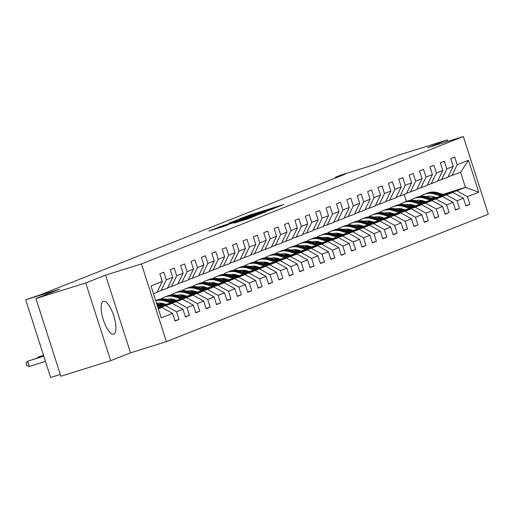 <?xml version="1.0" encoding="UTF-8"?>
<svg xmlns="http://www.w3.org/2000/svg" width="514" height="514" viewBox="0 0 514 514"><rect width="100%" height="100%" fill="white"/><g stroke="black" fill="none" stroke-linecap="round" stroke-linejoin="round"><path stroke-width="0.77" d="M276.448 207.444L283.921 204.437L248.718 215.437L239.094 219.092L276.448 207.444M113.787 334.126A17.206 5.57 72.6 0 0 113.787 315.885A17.206 5.57 72.6 0 0 103.398 301.32A17.206 5.57 72.6 0 0 103.269 301.365A17.206 5.57 72.6 0 0 103.275 319.605A17.206 5.57 72.6 0 0 113.665 334.171A17.206 5.57 72.6 0 0 113.787 334.126M234.275 223.102L248.063 218.791L255.882 215.687L219.272 227.092L208.845 231.069L224.791 226.064L228.197 224.708L217.107 228.036L224.374 225.575L247.542 218.334L234.288 223.134M447.816 141.376L447.334 139.879L397.528 155.44L373.89 164.801L340.024 175.383L335.359 177.227L345.318 174.117L40.323 294.818L25.7 299.778L50.648 377.475L60.299 374.462M85.735 282.983L110.683 360.68L130.524 352.829L105.582 275.125L85.735 282.983L35.929 298.544L59.566 289.189L25.7 299.778M105.582 275.125L141.44 263.92L463.352 136.525L488.3 214.222L166.388 341.624L141.44 263.92M447.334 139.879L427.494 147.73L463.352 136.525M265.783 211.62L274.804 208.048L239.601 219.048L229.173 223.018L265.783 211.62M265.937 211.717L255.619 215.642L219.009 227.047L241.908 219.484L228.852 223.256L265.937 211.717M110.683 360.68L60.877 376.248L35.929 298.544M174.921 320.742L179.013 319.464L176.553 311.799L182.945 309.267L185.406 316.932L189.403 315.352L186.942 307.687L193.335 305.155L195.795 312.82L199.792 311.24L197.331 303.575L203.724 301.05L206.185 308.715L210.181 307.128L207.72 299.463L214.113 296.938L216.574 304.603L220.57 303.022L218.109 295.357L224.502 292.826L226.963 300.491L230.953 298.91L228.492 291.245L234.885 288.714L237.346 296.379L241.342 294.798L238.881 287.133L245.274 284.602L247.735 292.267L251.731 290.686L249.271 283.021L255.664 280.49L258.124 288.155L262.121 286.574L259.66 278.909L266.053 276.378L268.514 284.043L272.51 282.462L270.049 274.797L276.442 272.266L278.903 279.931L282.899 278.35L280.438 270.685L286.831 268.16L289.292 275.825L293.288 274.238L290.828 266.573L297.221 264.048L299.681 271.713L303.678 270.133L301.217 262.468L307.61 259.936L310.07 267.601L314.067 266.021L311.606 258.356L317.999 255.824L320.46 263.489L324.456 261.909L321.995 254.244L328.388 251.712L330.849 259.377L334.839 257.797L332.378 250.132L338.771 247.6L341.232 255.265L345.228 253.685L342.767 246.02L349.16 243.488L351.621 251.153L355.617 249.573L353.157 241.908L359.549 239.376L362.01 247.041L366.007 245.461L363.546 237.796L369.939 235.264L372.399 242.929L376.396 241.349L373.935 233.684L380.328 231.159L382.789 238.824L386.785 237.237L384.324 229.572L390.717 227.047L393.178 234.712L397.174 233.131L394.713 225.466L401.106 222.935L403.567 230.6L407.563 229.019L405.103 221.354L411.496 218.823L413.956 226.488L417.953 224.907L415.492 217.242L421.885 214.711L424.346 222.376L428.342 220.795L425.881 213.13L432.274 210.599L434.735 218.264L438.725 216.683L436.264 209.018L442.657 206.487L445.118 214.152L449.114 212.571L446.653 204.906L453.046 202.375L455.507 210.04L459.503 208.459L457.042 200.794L463.435 198.263L465.896 205.928L469.892 204.347L467.432 196.682L478.752 192.204L468.505 160.284L460.57 172.229L448.105 176.842M179.013 319.464L175.017 321.044L172.556 313.379L161.235 317.864L150.987 285.938L162.308 281.46L159.848 273.795L163.844 272.214L166.305 279.879L172.698 277.348L170.237 269.683L174.233 268.102L176.694 275.767L183.087 273.236L180.626 265.571L184.622 263.99L187.083 271.655L193.476 269.124L191.015 261.459L195.012 259.878L197.472 267.543L203.865 265.018L201.404 257.353L205.394 255.766L207.855 263.431L214.248 260.906L211.787 253.241L215.784 251.661L218.244 259.326L224.637 256.794L222.177 249.129L226.173 247.549L228.634 255.214L235.026 252.682L232.566 245.017L236.562 243.437L239.023 251.102L245.416 248.57L242.955 240.905L246.951 239.325L249.412 246.99L255.805 244.458L253.344 236.793L257.341 235.213L259.801 242.878L266.194 240.346L263.733 232.681L267.73 231.101L270.191 238.766L276.583 236.234L274.123 228.569L278.119 226.989L280.58 234.654L286.973 232.122L284.512 224.457L288.508 222.877L290.969 230.542L297.362 228.017L294.901 220.352L298.891 218.765L301.358 226.43L307.751 223.905L305.29 216.24L309.28 214.659L311.741 222.324L318.134 219.793L315.673 212.128L319.669 210.547L322.13 218.212L328.523 215.681L326.062 208.016L330.059 206.435L332.519 214.1L338.912 211.569L336.452 203.904L340.448 202.323L342.909 209.988L349.302 207.457L346.841 199.792L350.837 198.211L353.298 205.876L359.691 203.345L357.23 195.68L361.226 194.099L363.687 201.764L370.08 199.233L367.619 191.568L371.616 189.987L374.076 197.652L380.469 195.127L378.008 187.456L382.005 185.875L384.466 193.54L390.858 191.015L388.398 183.35L392.394 181.763L394.855 189.435L401.248 186.903L398.787 179.238L402.777 177.658L405.244 185.323L411.637 182.791L409.17 175.126L413.166 173.546L415.627 181.211L422.02 178.679L419.559 171.014L423.555 169.434L426.016 177.099L432.409 174.567L429.948 166.902L433.944 165.322L436.405 172.987L442.798 170.455L440.337 162.79L444.334 161.21L446.794 168.875L453.187 166.343L450.727 158.678L454.723 157.098L457.184 164.763L468.505 160.284M158.01 307.822L172.28 303.363L158.164 308.304M157.226 291.958L167.423 288.238L172.698 277.348M165.887 305.888L176.553 311.799M172.28 303.363L182.945 309.267M166.305 279.879L161.03 290.77M162.809 305.457L182.669 299.251L176.276 301.776L163.664 305.721M167.615 287.846L177.812 284.126L183.087 273.236M176.276 301.776L186.942 307.687M182.669 299.251L193.335 305.155M176.694 275.767L171.419 286.658M173.199 301.345L193.058 295.139L186.666 297.67L174.053 301.609M165.553 304.262L162.276 305.29M164.698 303.999L161.422 305.027M178.005 283.734L188.201 280.014L193.476 269.124M186.666 297.67L197.331 303.575M193.058 295.139L203.724 301.05M187.083 271.655L181.808 282.546M183.588 297.233L203.448 291.027L197.055 293.558L184.442 297.497M175.942 300.15L172.665 301.178M164.165 303.832L162.225 304.442M175.088 299.887L171.811 300.915M163.304 303.568L162.591 303.793M188.394 279.622L198.59 275.909L203.865 265.018M197.055 293.558L207.72 299.463M203.448 291.027L214.113 296.938M197.472 267.543L192.197 278.434M193.977 293.121L213.83 286.915L207.438 289.446L194.832 293.385M186.331 296.038L183.055 297.066M174.554 299.72L172.614 300.33M185.477 295.775L182.2 296.803M173.693 299.456L172.98 299.681M198.783 275.517L208.98 271.797L214.248 260.906M207.438 289.446L218.109 295.357M213.83 286.915L224.502 292.826M207.855 263.431L202.587 274.322M204.366 289.009L224.22 282.803L217.827 285.334L205.221 289.273M196.721 291.933L193.444 292.954M184.944 295.608L183.003 296.218M195.866 291.663L192.589 292.691M184.083 295.344L183.369 295.569M209.166 271.405L219.369 267.685L224.637 256.794M217.827 285.334L228.492 291.245M224.22 282.803L234.885 288.714M218.244 259.326L212.976 270.216M214.749 284.897L234.609 278.691L228.216 281.222L215.604 285.161M207.11 287.821L203.827 288.842M195.333 291.502L193.392 292.106M206.255 287.551L202.972 288.579M194.472 291.239L193.759 291.457M219.555 267.293L229.758 263.573L235.026 252.682M228.216 281.222L238.881 287.133M234.609 278.691L245.274 284.602M228.634 255.214L223.365 266.104M225.138 280.785L244.998 274.579L238.605 277.11L225.993 281.055M217.499 283.709L214.216 284.73M205.722 287.39L203.782 287.994M216.645 283.445L213.361 284.467M204.861 287.127L204.148 287.345M229.944 263.181L240.147 259.461L245.416 248.57M238.605 277.11L249.271 283.021M244.998 274.579L255.664 280.49M239.023 251.102L233.754 261.992M235.528 276.673L255.387 270.467L248.994 272.998L236.382 276.943M227.888 279.597L224.605 280.625M216.111 283.278L214.165 283.882M227.034 279.333L223.751 280.355M215.25 283.015L214.537 283.24M240.334 259.069L250.53 255.349L255.805 244.458M248.994 272.998L259.66 278.909M255.387 270.467L266.053 276.378M249.412 246.99L244.137 257.88M245.917 272.568L265.777 266.361L259.384 268.886L246.771 272.831M238.278 275.485L234.994 276.513M226.501 279.166L224.554 279.77M237.423 275.221L234.14 276.243M225.64 278.903L224.926 279.128M250.723 254.957L260.919 251.237L266.194 240.346M259.384 268.886L270.049 274.797M265.777 266.361L276.442 272.266M259.801 242.878L254.526 253.768M256.306 268.456L276.166 262.249L269.773 264.781L257.161 268.719M248.667 271.373L245.384 272.401M236.89 275.054L234.943 275.665M247.812 271.109L244.529 272.137M236.029 274.791L235.316 275.016M261.112 250.845L271.308 247.125L276.583 236.234M269.773 264.781L280.438 270.685M276.166 262.249L286.831 268.16M270.191 238.766L264.916 249.656M266.695 264.344L286.555 258.137L280.162 260.669L267.55 264.607M259.056 267.261L255.773 268.289M247.279 270.942L245.332 271.553M258.201 266.997L254.918 268.025M246.418 270.679L245.705 270.904M271.501 246.733L281.698 243.019L286.973 232.122M280.162 260.669L290.828 266.573M286.555 258.137L297.221 264.048M280.58 234.654L275.305 245.544M277.085 260.232L296.944 254.025L290.551 256.557L277.939 260.495M269.439 263.149L266.162 264.177M257.662 266.83L255.721 267.441M268.584 262.885L265.308 263.913M256.807 266.567L256.088 266.792M281.89 242.627L292.087 238.907L297.362 228.017M290.551 256.557L301.217 262.468M296.944 254.025L307.61 259.936M290.969 230.542L285.694 241.432M287.474 256.12L307.333 249.913L300.941 252.445L288.328 256.383M279.828 259.043L276.551 260.065M268.051 262.718L266.111 263.329M278.974 258.773L275.697 259.801M267.19 262.455L266.477 262.68M292.28 238.515L302.476 234.795L307.751 223.905M300.941 252.445L311.606 258.356M307.333 249.913L317.999 255.824M301.358 226.43L296.083 237.327M297.863 252.008L317.716 245.801L311.323 248.333L298.718 252.271M290.217 254.931L286.94 255.953M278.44 258.606L276.5 259.217M289.363 254.661L286.086 255.689M277.579 258.349L276.866 258.568M302.669 234.403L312.865 230.683L318.134 219.793M311.323 248.333L321.995 254.244M317.716 245.801L328.388 251.712M311.741 222.324L306.472 233.215M308.252 247.896L328.105 241.689L321.713 244.221L309.107 248.159M300.606 250.819L297.33 251.841M288.829 254.501L286.889 255.105M299.752 250.549L296.475 251.577M287.968 254.237L287.255 254.456M313.052 230.291L323.255 226.571L328.523 215.681M321.713 244.221L332.378 250.132M328.105 241.689L338.771 247.6M322.13 218.212L316.862 229.103M318.635 243.784L338.495 237.577L332.102 240.109L319.49 244.054M310.996 246.707L307.713 247.729M299.219 250.389L297.278 250.993M310.141 246.444L306.858 247.465M298.358 250.125L297.645 250.344M323.441 226.179L333.644 222.459L338.912 211.569M332.102 240.109L342.767 246.02M338.495 237.577L349.16 243.488M332.519 214.1L327.251 224.991M329.024 239.672L348.884 233.472L342.491 235.997L329.879 239.942M321.385 242.595L318.102 243.623M309.608 246.277L307.668 246.881M320.53 242.332L317.247 243.353M308.747 246.013L308.034 246.238M333.83 222.067L344.033 218.347L349.302 207.457M342.491 235.997L353.157 241.908M348.884 233.472L359.549 239.376M342.909 209.988L337.64 220.879M339.413 235.566L359.273 229.36L352.88 231.885L340.268 235.83M331.774 238.483L328.491 239.511M319.997 242.165L318.05 242.769M330.92 238.22L327.636 239.241M319.136 241.901L318.423 242.126M344.219 217.955L354.416 214.235L359.691 203.345M352.88 231.885L363.546 237.796M359.273 229.36L369.939 235.264M353.298 205.876L348.023 216.767M349.803 231.454L369.662 225.248L363.269 227.779L350.657 231.718M342.163 234.371L338.88 235.399M330.386 238.053L328.44 238.663M341.309 234.108L338.026 235.136M329.525 237.789L328.812 238.014M354.609 213.843L364.805 210.123L370.08 199.233M363.269 227.779L373.935 233.684M369.662 225.248L380.328 231.159M363.687 201.764L358.412 212.655M360.192 227.342L380.052 221.136L373.659 223.667L361.046 227.606M352.553 230.259L349.269 231.287M340.776 233.941L338.829 234.551M351.698 229.996L348.415 231.024M339.915 233.677L339.201 233.902M364.998 209.731L375.194 206.018L380.469 195.127M373.659 223.667L384.324 229.572M380.052 221.136L390.717 227.047M374.076 197.652L368.801 208.543M370.581 223.23L390.441 217.024L384.048 219.555L371.436 223.494M362.942 226.147L359.659 227.175M351.165 229.829L349.218 230.439M362.087 225.884L358.804 226.912M350.304 229.565L349.591 229.79M375.387 205.626L385.584 201.906L390.858 191.015M384.048 219.555L394.713 225.466M390.441 217.024L401.106 222.935M384.466 193.54L379.191 204.431M380.97 219.118L400.83 212.912L394.437 215.443L381.825 219.382M373.325 222.042L370.048 223.063M361.548 225.717L359.607 226.327M372.47 221.772L369.193 222.8M360.693 225.453L359.973 225.678M385.776 201.514L395.973 197.794L401.248 186.903M394.437 215.443L405.103 221.354M400.83 212.912L411.496 218.823M394.855 189.435L389.58 200.325M391.36 215.006L411.219 208.8L404.826 211.331L392.214 215.27M383.714 217.93L380.437 218.951M371.937 221.611L369.996 222.215M382.859 217.66L379.583 218.688M371.076 221.348L370.363 221.566M396.166 197.402L406.362 193.682L411.637 182.791M404.826 211.331L415.492 217.242M411.219 208.8L421.885 214.711M405.244 185.323L399.969 196.213M401.749 210.894L421.602 204.688L415.209 207.219L402.603 211.164M394.103 213.818L390.826 214.839M382.326 217.499L380.386 218.103M393.249 213.554L389.972 214.576M381.465 217.236L380.752 217.454M406.548 193.29L416.751 189.57L422.02 178.679M415.209 207.219L425.881 213.13M421.602 204.688L432.274 210.599M415.627 181.211L410.358 192.101M412.138 206.782L431.991 200.576L425.598 203.107L412.993 207.052M404.492 209.706L401.216 210.727M392.715 213.387L390.775 213.991M403.638 209.442L400.361 210.464M391.854 213.124L391.141 213.342M416.938 189.178L427.14 185.458L432.409 174.567M425.598 203.107L436.264 209.018M431.991 200.576L442.657 206.487M426.016 177.099L420.748 187.989M422.521 202.67L442.381 196.47L435.988 198.995L423.375 202.94M414.882 205.594L411.598 206.622M403.104 209.275L401.164 209.879M414.027 205.33L410.744 206.352M402.244 209.012L401.53 209.237M427.327 185.066L437.53 181.346L442.798 170.455M435.988 198.995L446.653 204.906M442.381 196.47L453.046 202.375M436.405 172.987L431.137 183.877M432.91 198.565L452.77 192.358L446.377 194.883L433.765 198.828M425.271 201.482L421.988 202.51M413.494 205.163L411.553 205.767M424.416 201.218L421.133 202.24M412.633 204.9L411.92 205.125M437.716 180.954L447.919 177.234L453.187 166.343M446.377 194.883L457.042 200.794M452.77 192.358L463.435 198.263M446.794 168.875L441.526 179.765M442.997 194.356L465.421 187.347L456.766 190.778L444.154 194.716M435.66 197.37L432.377 198.398M423.883 201.051L421.936 201.661M431.22 198.038L434.503 197.01M456.766 190.778L467.432 196.682M460.57 172.229L465.421 187.347L478.752 192.204M457.184 164.763L451.909 175.653M130.524 352.829L166.388 341.624M335.359 177.227L335.597 177.966M406.368 201.417L404.165 194.549M158.351 308.875L161.891 307.468L158.267 308.606M162.308 281.46L157.033 292.35L153.493 293.751M161.891 307.468L172.556 313.379M411.997 204.996L412.459 204.855M465.8 205.626L469.892 204.347M455.41 209.738L459.503 208.459M401.607 209.108L402.07 208.96M445.021 213.85L449.114 212.571M391.218 213.22L391.681 213.072M434.632 217.962L438.725 216.683M380.829 217.332L381.298 217.184M424.249 222.074L428.342 220.795M370.44 221.444L370.909 221.296M413.86 226.186L417.953 224.907M360.051 225.556L360.52 225.408M403.471 230.298L407.563 229.019M349.668 229.662L350.13 229.52M393.081 234.41L397.174 233.131M339.279 233.774L339.741 233.632M382.692 238.522L386.785 237.237M328.889 237.886L329.352 237.744M372.303 242.627L376.396 241.349M318.5 241.998L318.963 241.856M361.914 246.739L366.007 245.461M308.111 246.11L308.573 245.962M351.525 250.851L355.617 249.573M297.722 250.222L298.184 250.074M341.135 254.963L345.228 253.685M287.332 254.334L287.801 254.186M330.746 259.075L334.839 257.797M276.943 258.446L277.412 258.298M320.363 263.187L324.456 261.909M266.554 262.558L267.023 262.41M309.974 267.299L314.067 266.021M256.171 266.663L256.634 266.522M299.585 271.411L303.678 270.133M245.782 270.775L246.245 270.634M289.196 275.517L293.288 274.238M235.393 274.887L235.855 274.746M278.806 279.629L282.899 278.35M225.003 278.999L225.466 278.858M268.417 283.741L272.51 282.462M214.614 283.111L215.077 282.963M258.028 287.853L262.121 286.574M204.225 287.223L204.688 287.075M247.639 291.965L251.731 290.686M193.836 291.335L194.298 291.187M237.25 296.077L241.342 294.798M183.447 295.447L183.916 295.299M226.86 300.189L230.953 298.91M173.057 299.559L173.526 299.411M216.478 304.301L220.57 303.022M162.668 303.665L163.137 303.523M206.088 308.413L210.181 307.128M195.699 312.518L199.792 311.24M185.31 316.63L189.403 315.352M272.645 208.838L237.725 219.883L272.709 209.037M254.115 215.726L244.542 218.681L254.115 215.726L254.224 216.073M422.527 200.659A14.006 13.248 -111.6 0 0 421.737 202.053M444.687 194.883L437.716 192.718A16.878 15.966 -111.6 0 0 427.462 193.071L426.196 193.572A16.878 15.966 -111.6 0 0 425.798 193.739M440.916 196.059L434.388 194.035A16.878 15.966 -111.6 0 0 424.134 194.388A16.878 15.966 -111.6 0 0 420.78 196.239M436.193 197.537L433.7 196.766A14.006 13.248 -111.6 0 0 426.543 196.605M420.471 200.325A14.006 13.248 -111.6 0 0 419.385 201.7M443.254 195.333L436.457 193.219A16.878 15.966 -111.6 0 0 426.196 193.572M420.703 202.111A14.006 13.248 68.4 0 1 421.731 200.492M424.134 194.388L425.399 193.887A16.878 15.966 68.4 0 1 435.654 193.534L442.348 195.616M421.236 200.409A14.006 13.248 -111.6 0 0 420.176 201.944M412.144 204.771A14.006 13.248 -111.6 0 0 411.348 206.165M434.298 198.995L427.333 196.83A16.878 15.966 -111.6 0 0 417.072 197.183L415.807 197.684A16.878 15.966 -111.6 0 0 415.408 197.845M430.526 200.171L423.999 198.147A16.878 15.966 -111.6 0 0 413.744 198.5A16.878 15.966 -111.6 0 0 410.39 200.351M425.804 201.649L423.311 200.878A14.006 13.248 -111.6 0 0 416.154 200.717M410.082 204.437A14.006 13.248 -111.6 0 0 408.996 205.812M432.865 199.438L426.067 197.331A16.878 15.966 -111.6 0 0 415.807 197.684M410.313 206.217A14.006 13.248 68.4 0 1 411.341 204.598M413.744 198.5L415.01 197.999A16.878 15.966 68.4 0 1 425.264 197.646L431.959 199.721M410.847 204.521A14.006 13.248 -111.6 0 0 409.786 206.056M401.755 208.883A14.006 13.248 -111.6 0 0 400.959 210.277M423.915 203.107L416.944 200.942A16.878 15.966 -111.6 0 0 406.683 201.295L405.417 201.796A16.878 15.966 -111.6 0 0 405.019 201.957M420.137 204.283L413.609 202.259A16.878 15.966 -111.6 0 0 403.355 202.612A16.878 15.966 -111.6 0 0 400.001 204.456M415.415 205.761L412.922 204.99A14.006 13.248 -111.6 0 0 405.764 204.829M399.693 208.549A14.006 13.248 -111.6 0 0 398.607 209.924M422.476 203.55L415.678 201.443A16.878 15.966 -111.6 0 0 405.417 201.796M399.924 210.329A14.006 13.248 68.4 0 1 400.952 208.71M403.355 202.612L404.621 202.111A16.878 15.966 68.4 0 1 414.875 201.758L421.57 203.833M400.464 208.633A14.006 13.248 -111.6 0 0 399.397 210.168M391.366 212.995A14.006 13.248 -111.6 0 0 390.569 214.389M413.526 207.213L406.555 205.054A16.878 15.966 -111.6 0 0 396.294 205.407L395.028 205.908A16.878 15.966 -111.6 0 0 394.63 206.069M409.748 208.395L403.227 206.371A16.878 15.966 -111.6 0 0 392.966 206.724A16.878 15.966 -111.6 0 0 389.612 208.568M405.026 209.873L402.539 209.095A14.006 13.248 -111.6 0 0 395.375 208.941M389.31 212.661A14.006 13.248 -111.6 0 0 388.218 214.036M412.087 207.662L405.289 205.555A16.878 15.966 -111.6 0 0 395.028 205.908M389.535 214.441A14.006 13.248 68.4 0 1 390.563 212.822M392.966 206.724L394.232 206.223A16.878 15.966 68.4 0 1 404.486 205.87L411.181 207.945M390.075 212.745A14.006 13.248 -111.6 0 0 389.008 214.28M380.977 217.101A14.006 13.248 -111.6 0 0 380.18 218.501M403.137 211.325L396.166 209.166A16.878 15.966 -111.6 0 0 385.905 209.519L384.639 210.02A16.878 15.966 -111.6 0 0 384.247 210.181M399.359 212.507L392.837 210.483A16.878 15.966 -111.6 0 0 382.577 210.836A16.878 15.966 -111.6 0 0 379.223 212.68M394.636 213.985L392.15 213.207A14.006 13.248 -111.6 0 0 384.986 213.053M378.921 216.773A14.006 13.248 -111.6 0 0 377.829 218.148M401.704 211.774L394.9 209.667A16.878 15.966 -111.6 0 0 384.639 210.02M379.146 218.553A14.006 13.248 68.4 0 1 380.18 216.934M382.577 210.836L383.842 210.335A16.878 15.966 68.4 0 1 394.103 209.982L400.798 212.057M379.685 216.857A14.006 13.248 -111.6 0 0 378.619 218.392M370.588 221.213A14.006 13.248 -111.6 0 0 369.791 222.613M392.747 215.437L385.776 213.278A16.878 15.966 -111.6 0 0 375.516 213.631L374.25 214.126A16.878 15.966 -111.6 0 0 373.858 214.293M388.969 216.619L382.448 214.595A16.878 15.966 -111.6 0 0 372.187 214.948A16.878 15.966 -111.6 0 0 368.84 216.792M384.247 218.09L381.761 217.319A14.006 13.248 -111.6 0 0 374.597 217.165M368.532 220.885A14.006 13.248 -111.6 0 0 367.439 222.254M391.315 215.886L384.511 213.779A16.878 15.966 -111.6 0 0 374.25 214.126M368.756 222.665A14.006 13.248 68.4 0 1 369.791 221.046M372.187 214.948L373.453 214.447A16.878 15.966 68.4 0 1 383.714 214.094L390.409 216.169M369.296 220.969A14.006 13.248 -111.6 0 0 368.23 222.498M360.198 225.325A14.006 13.248 -111.6 0 0 359.402 226.725M382.358 219.549L375.387 217.39A16.878 15.966 -111.6 0 0 365.133 217.737L363.867 218.238A16.878 15.966 -111.6 0 0 363.469 218.405M378.58 220.731L372.059 218.707A16.878 15.966 -111.6 0 0 361.798 219.054A16.878 15.966 -111.6 0 0 358.451 220.904M373.864 222.202L371.371 221.431A14.006 13.248 -111.6 0 0 364.208 221.277M358.142 224.991A14.006 13.248 -111.6 0 0 357.057 226.366M380.925 219.998L374.121 217.891A16.878 15.966 -111.6 0 0 363.867 218.238M358.367 226.777A14.006 13.248 68.4 0 1 359.402 225.158M361.798 219.054L363.064 218.559A16.878 15.966 68.4 0 1 373.325 218.206L380.019 220.281M358.907 225.081A14.006 13.248 -111.6 0 0 357.84 226.61M349.809 229.437A14.006 13.248 -111.6 0 0 349.019 230.831M371.969 223.661L364.998 221.495A16.878 15.966 -111.6 0 0 354.744 221.849L353.478 222.35A16.878 15.966 -111.6 0 0 353.079 222.517M368.197 224.843L361.67 222.819A16.878 15.966 -111.6 0 0 351.409 223.166A16.878 15.966 -111.6 0 0 348.062 225.016M363.475 226.314L360.982 225.543A14.006 13.248 -111.6 0 0 353.818 225.389M347.753 229.103A14.006 13.248 -111.6 0 0 346.667 230.478M370.536 224.11L363.732 221.997A16.878 15.966 -111.6 0 0 353.478 222.35M347.978 230.889A14.006 13.248 68.4 0 1 349.012 229.27M351.409 223.166L352.675 222.665A16.878 15.966 68.4 0 1 362.935 222.318L369.63 224.393M348.518 229.186A14.006 13.248 -111.6 0 0 347.451 230.722M339.42 233.549A14.006 13.248 -111.6 0 0 338.63 234.943M361.58 227.773L354.609 225.607A16.878 15.966 -111.6 0 0 344.354 225.961L343.089 226.462A16.878 15.966 -111.6 0 0 342.69 226.629M357.808 228.948L351.28 226.925A16.878 15.966 -111.6 0 0 341.02 227.278A16.878 15.966 -111.6 0 0 337.672 229.128M353.086 230.426L350.593 229.655A14.006 13.248 -111.6 0 0 343.429 229.501M337.364 233.215A14.006 13.248 -111.6 0 0 336.278 234.59M360.147 228.222L353.343 226.109A16.878 15.966 -111.6 0 0 343.089 226.462M337.595 235.001A14.006 13.248 68.4 0 1 338.623 233.382M341.02 227.278L342.285 226.777A16.878 15.966 68.4 0 1 352.546 226.43L359.241 228.505M338.128 233.298A14.006 13.248 -111.6 0 0 337.068 234.834M329.031 237.661A14.006 13.248 -111.6 0 0 328.24 239.055M351.19 231.885L344.219 229.719A16.878 15.966 -111.6 0 0 333.965 230.073L332.699 230.574A16.878 15.966 -111.6 0 0 332.301 230.735M347.419 233.06L340.891 231.037A16.878 15.966 -111.6 0 0 330.637 231.39A16.878 15.966 -111.6 0 0 327.283 233.24M342.697 234.538L340.204 233.767A14.006 13.248 -111.6 0 0 333.046 233.607M326.975 237.327A14.006 13.248 -111.6 0 0 325.889 238.702M349.758 232.328L342.954 230.221A16.878 15.966 -111.6 0 0 332.699 230.574M327.206 239.106A14.006 13.248 68.4 0 1 328.234 237.494M330.637 231.39L331.903 230.889A16.878 15.966 68.4 0 1 342.157 230.535L348.852 232.617M327.739 237.41A14.006 13.248 -111.6 0 0 326.679 238.946M318.641 241.773A14.006 13.248 -111.6 0 0 317.851 243.167M340.801 235.997L333.837 233.831A16.878 15.966 -111.6 0 0 323.576 234.185L322.31 234.686A16.878 15.966 -111.6 0 0 321.912 234.847M337.03 237.172L330.502 235.149A16.878 15.966 -111.6 0 0 320.248 235.502A16.878 15.966 -111.6 0 0 316.894 237.346M332.307 238.65L329.815 237.879A14.006 13.248 -111.6 0 0 322.657 237.719M316.585 241.439A14.006 13.248 -111.6 0 0 315.5 242.814M339.368 236.44L332.571 234.333A16.878 15.966 -111.6 0 0 322.31 234.686M316.817 243.218A14.006 13.248 68.4 0 1 317.845 241.599M320.248 235.502L321.513 235.001A16.878 15.966 68.4 0 1 331.768 234.647L338.463 236.723M317.35 241.522A14.006 13.248 -111.6 0 0 316.29 243.058M308.259 245.885A14.006 13.248 -111.6 0 0 307.462 247.279M330.412 240.102L323.447 237.943A16.878 15.966 -111.6 0 0 313.187 238.297L311.921 238.798A16.878 15.966 -111.6 0 0 311.523 238.959M326.641 241.284L320.113 239.261A16.878 15.966 -111.6 0 0 309.858 239.614A16.878 15.966 -111.6 0 0 306.505 241.458M321.918 242.762L319.425 241.985A14.006 13.248 -111.6 0 0 312.268 241.831M306.196 245.551A14.006 13.248 -111.6 0 0 305.11 246.926M328.979 240.552L322.182 238.445A16.878 15.966 -111.6 0 0 311.921 238.798M306.428 247.33A14.006 13.248 68.4 0 1 307.456 245.711M309.858 239.614L311.124 239.113A16.878 15.966 68.4 0 1 321.378 238.759L328.073 240.835M306.961 245.634A14.006 13.248 -111.6 0 0 305.901 247.17M297.869 249.997A14.006 13.248 -111.6 0 0 297.073 251.391M320.029 244.214L313.058 242.055A16.878 15.966 -111.6 0 0 302.797 242.409L301.532 242.91A16.878 15.966 -111.6 0 0 301.133 243.071M316.251 245.396L309.724 243.373A16.878 15.966 -111.6 0 0 299.469 243.726A16.878 15.966 -111.6 0 0 296.115 245.57M311.529 246.874L309.036 246.097A14.006 13.248 -111.6 0 0 301.879 245.943M295.807 249.663A14.006 13.248 -111.6 0 0 294.721 251.038M318.59 244.664L311.792 242.557A16.878 15.966 -111.6 0 0 301.532 242.91M296.038 251.442A14.006 13.248 68.4 0 1 297.066 249.823M299.469 243.726L300.735 243.225A16.878 15.966 68.4 0 1 310.989 242.871L317.684 244.947M296.578 249.746A14.006 13.248 -111.6 0 0 295.511 251.282M287.48 254.102A14.006 13.248 -111.6 0 0 286.683 255.503M309.64 248.326L302.669 246.167A16.878 15.966 -111.6 0 0 292.408 246.521L291.142 247.022A16.878 15.966 -111.6 0 0 290.744 247.183M305.862 249.508L299.341 247.485A16.878 15.966 -111.6 0 0 289.08 247.838A16.878 15.966 -111.6 0 0 285.726 249.682M301.14 250.986L298.653 250.209A14.006 13.248 -111.6 0 0 291.489 250.055M285.424 253.775A14.006 13.248 -111.6 0 0 284.332 255.15M308.201 248.776L301.403 246.669A16.878 15.966 -111.6 0 0 291.142 247.022M285.649 255.554A14.006 13.248 68.4 0 1 286.677 253.935M289.08 247.838L290.346 247.337A16.878 15.966 68.4 0 1 300.606 246.983L307.295 249.059M286.189 253.858A14.006 13.248 -111.6 0 0 285.122 255.394M277.091 258.214A14.006 13.248 -111.6 0 0 276.294 259.615M299.251 252.438L292.28 250.279A16.878 15.966 -111.6 0 0 282.019 250.626L280.753 251.128A16.878 15.966 -111.6 0 0 280.361 251.295M295.473 253.62L288.952 251.597A16.878 15.966 -111.6 0 0 278.691 251.95A16.878 15.966 -111.6 0 0 275.337 253.794M290.751 255.092L288.264 254.321A14.006 13.248 -111.6 0 0 281.1 254.167M275.035 257.887A14.006 13.248 -111.6 0 0 273.943 259.255M297.818 252.888L291.014 250.781A16.878 15.966 -111.6 0 0 280.753 251.128M275.26 259.666A14.006 13.248 68.4 0 1 276.294 258.047M278.691 251.95L279.957 251.449A16.878 15.966 68.4 0 1 290.217 251.095L296.912 253.171M275.8 257.97A14.006 13.248 -111.6 0 0 274.733 259.499M266.702 262.326A14.006 13.248 -111.6 0 0 265.905 263.727M288.862 256.55L281.89 254.391A16.878 15.966 -111.6 0 0 271.63 254.738L270.37 255.24A16.878 15.966 -111.6 0 0 269.972 255.407M285.084 257.732L278.562 255.709A16.878 15.966 -111.6 0 0 268.302 256.056A16.878 15.966 -111.6 0 0 264.954 257.906M280.368 259.204L277.875 258.433A14.006 13.248 -111.6 0 0 270.711 258.279M264.646 261.992A14.006 13.248 -111.6 0 0 263.56 263.367M287.429 257L280.625 254.886A16.878 15.966 -111.6 0 0 270.37 255.24M264.871 263.778A14.006 13.248 68.4 0 1 265.905 262.159M268.302 256.056L269.567 255.561A16.878 15.966 68.4 0 1 279.828 255.207L286.523 257.283M265.41 262.082A14.006 13.248 -111.6 0 0 264.344 263.611M256.313 266.438A14.006 13.248 -111.6 0 0 255.516 267.833M278.472 260.662L271.501 258.497A16.878 15.966 -111.6 0 0 261.247 258.85L259.981 259.352A16.878 15.966 -111.6 0 0 259.583 259.519M274.694 261.844L268.173 259.821A16.878 15.966 -111.6 0 0 257.912 260.168A16.878 15.966 -111.6 0 0 254.565 262.018M269.978 263.316L267.486 262.545A14.006 13.248 -111.6 0 0 260.322 262.391M254.257 266.104A14.006 13.248 -111.6 0 0 253.171 267.479M277.04 261.112L270.236 258.998A16.878 15.966 -111.6 0 0 259.981 259.352M254.481 267.89A14.006 13.248 68.4 0 1 255.516 266.271M257.912 260.168L259.178 259.666A16.878 15.966 68.4 0 1 269.439 259.319L276.134 261.395M255.021 266.188A14.006 13.248 -111.6 0 0 253.955 267.723M245.923 270.55A14.006 13.248 -111.6 0 0 245.133 271.945M268.083 264.774L261.112 262.609A16.878 15.966 -111.6 0 0 250.858 262.962L249.592 263.464A16.878 15.966 -111.6 0 0 249.194 263.631M264.312 265.95L257.784 263.926A16.878 15.966 -111.6 0 0 247.523 264.28A16.878 15.966 -111.6 0 0 244.176 266.13M259.589 267.428L257.096 266.657A14.006 13.248 -111.6 0 0 249.932 266.496M243.867 270.216A14.006 13.248 -111.6 0 0 242.781 271.591M266.65 265.224L259.846 263.11A16.878 15.966 -111.6 0 0 249.592 263.464M244.099 272.002A14.006 13.248 68.4 0 1 245.127 270.383M247.523 264.28L248.789 263.778A16.878 15.966 68.4 0 1 259.05 263.425L265.744 265.507M244.632 270.3A14.006 13.248 -111.6 0 0 243.565 271.835M235.534 274.662A14.006 13.248 -111.6 0 0 234.744 276.057M257.694 268.886L250.723 266.721A16.878 15.966 -111.6 0 0 240.468 267.074L239.203 267.576A16.878 15.966 -111.6 0 0 238.804 267.736M253.922 270.062L247.395 268.038A16.878 15.966 -111.6 0 0 237.14 268.392A16.878 15.966 -111.6 0 0 233.786 270.242M249.2 271.54L246.707 270.769A14.006 13.248 -111.6 0 0 239.543 270.608M233.478 274.328A14.006 13.248 -111.6 0 0 232.392 275.703M256.261 269.33L249.457 267.222A16.878 15.966 -111.6 0 0 239.203 267.576M233.709 276.108A14.006 13.248 68.4 0 1 234.737 274.489M237.14 268.392L238.4 267.89A16.878 15.966 68.4 0 1 248.66 267.537L255.355 269.619M234.243 274.412A14.006 13.248 -111.6 0 0 233.183 275.947M225.145 278.774A14.006 13.248 -111.6 0 0 224.355 280.169M247.305 272.998L240.334 270.833A16.878 15.966 -111.6 0 0 230.079 271.186L228.814 271.688A16.878 15.966 -111.6 0 0 228.415 271.848M243.533 274.174L237.005 272.15A16.878 15.966 -111.6 0 0 226.751 272.504A16.878 15.966 -111.6 0 0 223.397 274.347M238.811 275.652L236.318 274.881A14.006 13.248 -111.6 0 0 229.16 274.72M223.089 278.44A14.006 13.248 -111.6 0 0 222.003 279.815M245.872 273.442L239.068 271.334A16.878 15.966 -111.6 0 0 228.814 271.688M223.32 280.22A14.006 13.248 68.4 0 1 224.348 278.601M226.751 272.504L228.017 272.002A16.878 15.966 68.4 0 1 238.271 271.649L244.966 273.724M223.853 278.524A14.006 13.248 -111.6 0 0 222.793 280.059M214.756 282.886A14.006 13.248 -111.6 0 0 213.965 284.281M236.915 277.104L229.951 274.945A16.878 15.966 -111.6 0 0 219.69 275.298L218.424 275.8A16.878 15.966 -111.6 0 0 218.026 275.96M233.144 278.286L226.616 276.262A16.878 15.966 -111.6 0 0 216.362 276.616A16.878 15.966 -111.6 0 0 213.008 278.459M228.422 279.764L225.929 278.986A14.006 13.248 -111.6 0 0 218.771 278.832M212.7 282.552A14.006 13.248 -111.6 0 0 211.614 283.927M235.483 277.554L228.685 275.446A16.878 15.966 -111.6 0 0 218.424 275.8M212.931 284.332A14.006 13.248 68.4 0 1 213.959 282.713M216.362 276.616L217.628 276.114A16.878 15.966 68.4 0 1 227.882 275.761L234.577 277.836M213.464 282.636A14.006 13.248 -111.6 0 0 212.404 284.171M204.373 286.992A14.006 13.248 -111.6 0 0 203.576 288.393M226.526 281.216L219.562 279.057A16.878 15.966 -111.6 0 0 209.301 279.41L208.035 279.912A16.878 15.966 -111.6 0 0 207.637 280.072M222.755 282.398L216.227 280.374A16.878 15.966 -111.6 0 0 205.973 280.728A16.878 15.966 -111.6 0 0 202.619 282.572M218.032 283.876L215.539 283.098A14.006 13.248 -111.6 0 0 208.382 282.944M202.31 286.664A14.006 13.248 -111.6 0 0 201.225 288.039M225.093 281.666L218.296 279.558A16.878 15.966 -111.6 0 0 208.035 279.912M202.542 288.444A14.006 13.248 68.4 0 1 203.57 286.825M205.973 280.728L207.238 280.226A16.878 15.966 68.4 0 1 217.493 279.873L224.188 281.948M203.075 286.748A14.006 13.248 -111.6 0 0 202.015 288.283M193.984 291.104A14.006 13.248 -111.6 0 0 193.187 292.505M216.143 285.328L209.172 283.169A16.878 15.966 -111.6 0 0 198.912 283.522L197.646 284.024A16.878 15.966 -111.6 0 0 197.247 284.184M212.366 286.51L205.838 284.486A16.878 15.966 -111.6 0 0 195.583 284.84A16.878 15.966 -111.6 0 0 192.23 286.683M207.643 287.981L205.15 287.21A14.006 13.248 -111.6 0 0 197.993 287.056M191.928 290.776A14.006 13.248 -111.6 0 0 190.835 292.145M214.704 285.778L207.907 283.67A16.878 15.966 -111.6 0 0 197.646 284.024M192.152 292.556A14.006 13.248 68.4 0 1 193.18 290.937M195.583 284.84L196.849 284.338A16.878 15.966 68.4 0 1 207.103 283.985L213.798 286.06M192.692 290.86A14.006 13.248 -111.6 0 0 191.626 292.395M183.594 295.216A14.006 13.248 -111.6 0 0 182.798 296.617M205.754 289.44L198.783 287.281A16.878 15.966 -111.6 0 0 188.522 287.628L187.257 288.129A16.878 15.966 -111.6 0 0 186.858 288.296M201.976 290.622L195.455 288.598A16.878 15.966 -111.6 0 0 185.194 288.952A16.878 15.966 -111.6 0 0 181.84 290.796M197.254 292.093L194.767 291.322A14.006 13.248 -111.6 0 0 187.604 291.168M181.538 294.888A14.006 13.248 -111.6 0 0 180.446 296.257M204.315 289.89L197.517 287.782A16.878 15.966 -111.6 0 0 187.257 288.129M181.763 296.668A14.006 13.248 68.4 0 1 182.791 295.049M185.194 288.952L186.46 288.45A16.878 15.966 68.4 0 1 196.721 288.097L203.409 290.172M182.303 294.972A14.006 13.248 -111.6 0 0 181.236 296.501M173.205 299.328A14.006 13.248 -111.6 0 0 172.408 300.722M195.365 293.552L188.394 291.393A16.878 15.966 -111.6 0 0 178.133 291.74L176.867 292.241A16.878 15.966 -111.6 0 0 176.475 292.408M191.587 294.734L185.066 292.71A16.878 15.966 -111.6 0 0 174.805 293.057A16.878 15.966 -111.6 0 0 171.458 294.907M186.865 296.205L184.378 295.434A14.006 13.248 -111.6 0 0 177.214 295.28M171.149 298.994A14.006 13.248 -111.6 0 0 170.057 300.369M193.932 294.002L187.128 291.888A16.878 15.966 -111.6 0 0 176.867 292.241M171.374 300.78A14.006 13.248 68.4 0 1 172.408 299.161M174.805 293.057L176.071 292.556A16.878 15.966 68.4 0 1 186.331 292.209L193.026 294.284M171.914 299.084A14.006 13.248 -111.6 0 0 170.847 300.613M162.816 303.44A14.006 13.248 -111.6 0 0 162.019 304.834M184.976 297.664L178.005 295.499A16.878 15.966 -111.6 0 0 167.744 295.852L166.485 296.353A16.878 15.966 -111.6 0 0 166.086 296.52M181.198 298.84L174.676 296.822A16.878 15.966 -111.6 0 0 164.416 297.169A16.878 15.966 -111.6 0 0 161.068 299.019M176.482 300.317L173.989 299.546A14.006 13.248 -111.6 0 0 166.825 299.392M160.76 303.106A14.006 13.248 -111.6 0 0 159.674 304.481M183.543 298.114L176.739 296A16.878 15.966 -111.6 0 0 166.485 296.353M160.985 304.892A14.006 13.248 68.4 0 1 162.019 303.273M164.416 297.169L165.681 296.668A16.878 15.966 68.4 0 1 175.942 296.321L182.637 298.396M161.524 303.189A14.006 13.248 -111.6 0 0 160.458 304.725M174.587 301.776L167.615 299.611A16.878 15.966 -111.6 0 0 157.361 299.964L156.095 300.465A16.878 15.966 -111.6 0 0 155.703 300.626A16.878 15.966 68.4 0 1 165.553 300.427L172.248 302.508M170.809 302.952L164.287 300.928A16.878 15.966 -111.6 0 0 155.736 300.722M166.093 304.429L163.6 303.658A14.006 13.248 -111.6 0 0 156.609 303.453M173.154 302.226L166.35 300.112A16.878 15.966 -111.6 0 0 156.095 300.465M164.197 305.888L157.226 303.723A16.878 15.966 -111.6 0 0 156.642 303.556M160.426 307.064L157.477 306.151M162.765 306.331L156.956 304.532M157.155 305.162L161.859 306.614M43.517 355.264L38.017 357.121L43.555 355.392M37.336 358.059L38.017 357.121L38.229 357.783M43.767 356.054L27.627 361.233L29.311 366.482L45.495 361.426M29.311 366.482L26.715 365.518L26.041 363.424L27.627 361.233L43.806 356.176M246.219 216.651L246.11 216.31M248.834 215.796L248.718 215.437M237.198 220.551L236.993 219.915M242.345 218.945L242.229 218.591M263.464 212.34L263.348 211.993M225.138 225.164L225.023 224.817M239.415 220.705L239.299 220.358M242.036 219.883L241.908 219.484M244.278 219.182L244.099 218.617M246.065 218.623L245.949 218.277M240.295 221.271L240.186 220.924M244.156 220.069L244.047 219.716M220.988 227.31L220.872 226.963M216.869 228.595L216.664 227.965M436.457 193.219L437.716 192.718M434.388 194.035L435.654 193.534M426.067 197.331L427.333 196.83M423.999 198.147L425.264 197.646M415.678 201.443L416.944 200.942M413.609 202.259L414.875 201.758M405.289 205.555L406.555 205.054M403.227 206.371L404.486 205.87M394.9 209.667L396.166 209.166M392.837 210.483L394.103 209.982M384.511 213.779L385.776 213.278M382.448 214.595L383.714 214.094M374.121 217.891L375.387 217.39M372.059 218.707L373.325 218.206M363.732 221.997L364.998 221.495M361.67 222.819L362.935 222.318M353.343 226.109L354.609 225.607M351.28 226.925L352.546 226.43M342.954 230.221L344.219 229.719M340.891 231.037L342.157 230.535M332.571 234.333L333.837 233.831M330.502 235.149L331.768 234.647M322.182 238.445L323.447 237.943M320.113 239.261L321.378 238.759M311.792 242.557L313.058 242.055M309.724 243.373L310.989 242.871M301.403 246.669L302.669 246.167M299.341 247.485L300.606 246.983M291.014 250.781L292.28 250.279M288.952 251.597L290.217 251.095M280.625 254.886L281.89 254.391M278.562 255.709L279.828 255.207M270.236 258.998L271.501 258.497M268.173 259.821L269.439 259.319M259.846 263.11L261.112 262.609M257.784 263.926L259.05 263.425M249.457 267.222L250.723 266.721M247.395 268.038L248.66 267.537M239.068 271.334L240.334 270.833M237.005 272.15L238.271 271.649M228.685 275.446L229.951 274.945M226.616 276.262L227.882 275.761M218.296 279.558L219.562 279.057M216.227 280.374L217.493 279.873M207.907 283.67L209.172 283.169M205.838 284.486L207.103 283.985M197.517 287.782L198.783 287.281M195.455 288.598L196.721 288.097M187.128 291.888L188.394 291.393M185.066 292.71L186.331 292.209M176.739 296L178.005 295.499M174.676 296.822L175.942 296.321M166.35 300.112L167.615 299.611M164.287 300.928L165.553 300.427M156.757 303.909L157.226 303.723M237.873 220.339L237.725 219.883M244.394 219.15L244.208 218.566M244.664 219.06L244.542 218.681M217.249 228.479L217.107 228.036"/></g></svg>
